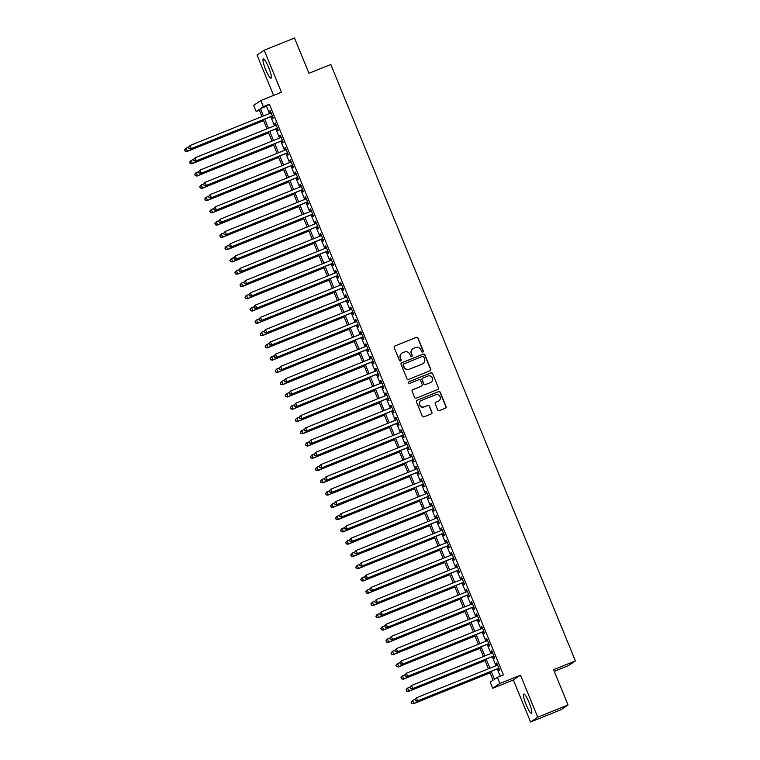 <?xml version="1.0" encoding="UTF-8"?>
<svg xmlns="http://www.w3.org/2000/svg" width="760" height="760" viewBox="0 0 760 760"><rect width="100%" height="100%" fill="white"/><g stroke="black" fill="none" stroke-linecap="round" stroke-linejoin="round"><path stroke-width="1.14" d="M422.769 352.032A0.912 0.902 56.1 0 0 423.263 350.854L418.009 338.058A1.302 1.282 56.1 0 0 416.328 337.335L394.896 345.971A1.302 1.282 56.1 0 0 394.202 347.652L399.447 360.449A0.912 0.902 56.1 0 0 400.795 360.867A0.912 0.902 56.1 0 0 401.118 359.774L400.434 358.122A4.17 4.104 56.1 0 1 402.667 352.735L404.453 352.013A4.17 4.104 56.1 0 1 409.839 354.331L410.523 355.993A0.912 0.902 56.1 0 0 411.863 356.411A0.912 0.902 56.1 0 0 412.186 355.319L411.512 353.666A4.17 4.104 56.1 0 1 413.734 348.27L415.52 347.558A4.17 4.104 56.1 0 1 420.916 349.875L421.591 351.528A0.912 0.902 56.1 0 0 422.769 352.032M422.835 352.013A0.912 0.902 56.1 0 0 423.063 350.987L417.82 338.19A1.302 1.282 56.1 0 0 416.138 337.469L394.706 346.094A1.302 1.282 56.1 0 0 394.573 346.161M400.691 360.933A0.912 0.902 56.1 0 0 400.928 359.908L400.434 358.122M411.768 356.469A0.912 0.902 56.1 0 0 411.996 355.452L411.512 353.666M529.121 702.63A10.355 1.776 -111.9 0 0 523.744 694.042A10.355 1.776 -111.9 0 0 526.11 704.653A10.355 1.776 -111.9 0 0 531.477 713.25A10.355 1.776 -111.9 0 0 529.121 702.63M268.66 67.554A10.355 1.776 -111.9 0 0 263.283 58.966A10.355 1.776 -111.9 0 0 265.648 69.587A10.355 1.776 -111.9 0 0 271.016 78.175A10.355 1.776 -111.9 0 0 268.66 67.554M437.703 409.916A1.302 1.282 56.1 0 0 439.384 410.647L445.398 408.224A1.302 1.282 56.1 0 0 446.101 406.543L440.268 392.322A1.302 1.282 56.1 0 0 438.587 391.599L417.154 400.235A1.302 1.282 56.1 0 0 416.461 401.916L422.284 416.128A1.302 1.282 56.1 0 0 423.976 416.86L431.233 413.934A1.302 1.282 56.1 0 0 431.927 412.243L429.438 406.163A1.302 1.282 56.1 0 0 427.747 405.441L424.147 406.885A3.486 3.429 56.1 0 1 420.888 400.776A3.486 3.429 56.1 0 1 421.505 400.444L435.613 394.763A3.486 3.429 56.1 0 1 438.881 400.872A3.486 3.429 56.1 0 1 438.254 401.204L435.908 402.154A1.302 1.282 56.1 0 0 435.214 403.835L437.703 409.916M568.053 704.976L560.908 709.783L530.584 722L537.728 717.193L568.053 704.976L553.584 669.693L575.415 660.906L330.799 64.486L308.969 73.283L294.5 38L264.185 50.217L281.418 92.245L260.803 100.548L263.321 106.685L269.382 104.243L503.424 674.889L497.353 677.331L499.871 683.468L492.727 688.275L490.209 682.138L493.107 680.19L489.734 671.973M537.728 717.193L520.495 675.165L499.871 683.468M430.036 370.756A1.302 1.282 56.1 0 0 430.73 369.075L424.906 354.863A1.302 1.282 56.1 0 0 423.215 354.141L401.793 362.767A1.302 1.282 56.1 0 0 401.09 364.458L406.923 378.67A1.302 1.282 56.1 0 0 408.604 379.392L430.036 370.756M432.582 373.597L438.416 387.809A1.302 1.282 56.1 0 1 437.722 389.49L416.29 398.126A1.302 1.282 56.1 0 1 414.608 397.404L412.11 391.315A1.302 1.282 56.1 0 1 412.803 389.633L421.496 386.127A1.302 1.282 56.1 0 0 422.19 384.446L420.536 380.409A1.302 1.282 56.1 0 0 418.855 379.687L409.811 383.334A0.912 0.902 56.1 0 1 408.956 381.729A0.912 0.902 56.1 0 1 409.117 381.644L430.901 372.865A1.302 1.282 56.1 0 1 432.582 373.597L438.416 387.809M264.185 50.217L257.032 55.024L273.591 95.399M271.899 116.251L272.783 118.398L273.267 118.076L270.247 110.713L269.762 111.036L270.598 113.069M276.934 128.525L277.818 130.673L278.302 130.34L275.281 122.977L274.797 123.31L275.633 125.343M281.969 140.79L282.853 142.937L283.328 142.614L280.316 135.251L279.832 135.575L280.668 137.617M287.005 153.064L287.878 155.211L288.363 154.888L285.342 147.525L284.867 147.849L285.694 149.882M292.04 165.338L292.913 167.485L293.398 167.162L290.377 159.799L289.892 160.123L290.728 162.155M297.065 177.612L297.948 179.759L298.433 179.436L295.412 172.064L294.927 172.397L295.763 174.43M302.1 189.876L302.983 192.033L303.468 191.7L300.447 184.338L299.962 184.661L300.798 186.703M307.135 202.15L308.019 204.298L308.493 203.975L305.482 196.612L304.998 196.935L305.834 198.977M312.17 214.424L313.044 216.571L313.528 216.248L310.507 208.886L310.033 209.209L310.859 211.242M317.205 226.698L318.079 228.845L318.563 228.523L315.542 221.16L315.058 221.483L315.894 223.516M322.231 238.972L323.114 241.119L323.599 240.787L320.577 233.424L320.093 233.757L320.929 235.79M327.265 251.237L328.149 253.384L328.633 253.061L325.613 245.698L325.128 246.022L325.964 248.064M332.3 263.511L333.184 265.658L333.659 265.335L330.647 257.973L330.163 258.295L330.999 260.328M337.335 275.785L338.209 277.932L338.694 277.609L335.673 270.247L335.198 270.57L336.024 272.602M342.37 288.059L343.244 290.206L343.729 289.883L340.708 282.52L340.224 282.844L341.059 284.876M347.396 300.323L348.279 302.48L348.764 302.147L345.743 294.785L345.258 295.108L346.094 297.151M352.431 312.597L353.315 314.744L353.799 314.422L350.778 307.059L350.293 307.382L351.13 309.424M357.466 324.872L358.349 327.019L358.824 326.695L355.813 319.333L355.328 319.656L356.165 321.689M362.501 337.145L363.375 339.292L363.859 338.969L360.838 331.607L360.363 331.93L361.19 333.963M367.536 349.419L368.41 351.566L368.894 351.243L365.873 343.872L365.389 344.204L366.225 346.237M372.562 361.684L373.445 363.831L373.93 363.508L370.909 356.145L370.424 356.469L371.26 358.511M377.596 373.958L378.48 376.105L378.964 375.782L375.943 368.419L375.459 368.742L376.295 370.776M382.631 386.232L383.515 388.379L383.99 388.056L380.978 380.693L380.494 381.016L381.33 383.049M387.666 398.506L388.541 400.653L389.025 400.33L386.004 392.967L385.529 393.291L386.356 395.323M392.702 410.78L393.575 412.927L394.06 412.594L391.039 405.232L390.555 405.565L391.39 407.597M397.727 423.044L398.61 425.191L399.095 424.868L396.074 417.506L395.589 417.829L396.425 419.872M402.762 435.318L403.645 437.465L404.13 437.142L401.109 429.78L400.624 430.103L401.46 432.136M407.797 447.592L408.68 449.74L409.155 449.416L406.144 442.054L405.659 442.377L406.495 444.41M412.832 459.866L413.706 462.013L414.19 461.69L411.169 454.318L410.695 454.651L411.521 456.684M417.867 472.131L418.741 474.287L419.226 473.955L416.204 466.592L415.72 466.916L416.556 468.958M422.892 484.405L423.776 486.552L424.26 486.229L421.24 478.866L420.755 479.19L421.591 481.232M427.927 496.679L428.811 498.826L429.295 498.503L426.274 491.14L425.79 491.464L426.626 493.497M432.962 508.953L433.846 511.1L434.321 510.777L431.309 503.414L430.825 503.737L431.661 505.77M437.998 521.227L438.872 523.374L439.356 523.042L436.335 515.679L435.86 516.011L436.686 518.044M443.033 533.491L443.906 535.639L444.391 535.315L441.37 527.953L440.885 528.276L441.721 530.318M448.058 545.765L448.941 547.913L449.426 547.589L446.405 540.227L445.92 540.55L446.756 542.583M453.093 558.039L453.976 560.186L454.461 559.864L451.44 552.501L450.955 552.824L451.791 554.857M458.128 570.313L459.012 572.461L459.486 572.137L456.475 564.775L455.99 565.098L456.827 567.131M463.163 582.578L464.037 584.734L464.522 584.402L461.5 577.039L461.026 577.362L461.852 579.405M468.188 594.852L469.072 596.999L469.556 596.676L466.535 589.313L466.051 589.636L466.887 591.679M473.224 607.126L474.107 609.273L474.591 608.95L471.57 601.587L471.086 601.91L471.922 603.943M478.258 619.4L479.142 621.547L479.626 621.224L476.605 613.861L476.121 614.184L476.957 616.217M483.293 631.674L484.177 633.821L484.652 633.489L481.64 626.126L481.156 626.458L481.992 628.491M488.328 643.938L489.203 646.086L489.687 645.762L486.666 638.4L486.191 638.723L487.017 640.765M493.354 656.212L494.237 658.359L494.722 658.036L491.701 650.674L491.216 650.997L492.053 653.03M269.382 104.243L266.484 106.191L269.486 113.515M270.788 116.698L274.522 125.789M275.823 128.972L279.556 138.064M280.858 141.236L284.591 150.328M285.893 153.511L289.617 162.602M290.928 165.784L294.652 174.876M295.953 178.059L299.687 187.15M300.988 190.332L304.722 199.424M306.023 202.597L309.757 211.689M311.058 214.871L314.783 223.962M316.094 227.145L319.817 236.236M321.119 239.419L324.852 248.51M326.154 251.683L329.887 260.784M331.189 263.957L334.923 273.049M336.224 276.231L339.948 285.323M341.259 288.505L344.983 297.597M346.284 300.779L350.018 309.871M351.32 313.044L355.053 322.135M356.354 325.318L360.088 334.409M361.389 337.592L365.113 346.683M366.424 349.866L370.148 358.957M371.45 362.13L375.183 371.231M376.485 374.404L380.219 383.496M381.52 386.678L385.253 395.77M386.555 398.952L390.279 408.044M391.59 411.226L395.314 420.318M396.615 423.491L400.349 432.582M401.651 435.765L405.384 444.856M406.685 448.039L410.419 457.13M411.72 460.313L415.445 469.404M416.755 472.587L420.479 481.678M421.781 484.851L425.514 493.943M426.816 497.125L430.549 506.217M431.851 509.399L435.584 518.491M436.886 521.673L440.61 530.765M441.921 533.938L445.645 543.039M446.947 546.212L450.68 555.303M451.981 558.486L455.715 567.577M457.016 570.76L460.75 579.851M462.051 583.034L465.776 592.125M467.087 595.298L470.81 604.39M472.112 607.572L475.845 616.664M477.147 619.846L480.88 628.938M482.182 632.12L485.916 641.212M487.217 644.385L490.941 653.486M492.252 656.659L495.976 665.75M497.278 668.933L500.251 676.172M498.389 668.486L499.272 670.633L499.757 670.311L496.736 662.948L496.251 663.271L497.087 665.304M554.258 671.356L568.261 665.712L575.415 660.906M520.495 675.165L513.342 679.972L530.584 722M513.342 679.972L492.727 688.275M259.341 110.219L256.167 111.492L253.659 105.355L260.803 100.548M491.216 671.375L494.456 679.278L497.353 677.331M263.321 106.685L260.423 108.632L263.425 115.957M264.727 119.139L268.46 128.231M269.762 131.413L273.486 140.505M274.797 143.688L278.521 152.779M279.832 155.952L283.556 165.043M284.858 168.226L288.591 177.317M289.892 180.5L293.626 189.591M294.927 192.774L298.651 201.865M299.962 205.038L303.687 214.139M304.998 217.312L308.721 226.404M310.023 229.586L313.756 238.678M315.058 241.861L318.791 250.952M320.093 254.134L323.817 263.226M325.128 266.399L328.852 275.49M330.163 278.673L333.887 287.764M335.188 290.947L338.922 300.038M340.224 303.221L343.957 312.312M345.258 315.495L348.983 324.587M350.293 327.76L354.017 336.851M355.328 340.034L359.052 349.125M360.354 352.308L364.087 361.399M365.389 364.581L369.123 373.673M370.424 376.846L374.148 385.938M375.459 389.12L379.183 398.212M380.494 401.394L384.218 410.485M385.519 413.668L389.253 422.759M390.555 425.942L394.288 435.034M395.589 438.206L399.313 447.298M400.624 450.48L404.349 459.572M405.659 462.755L409.383 471.846M410.685 475.028L414.418 484.12M415.72 487.293L419.453 496.394M420.755 499.567L424.479 508.658M425.79 511.841L429.514 520.933M430.825 524.115L434.549 533.207M435.851 536.389L439.584 545.481M440.885 548.653L444.619 557.745M445.92 560.928L449.644 570.019M450.955 573.202L454.68 582.293M455.981 585.475L459.714 594.567M461.016 597.74L464.749 606.841M466.051 610.014L469.784 619.106M471.086 622.288L474.81 631.38M476.121 634.562L479.845 643.653M481.147 646.836L484.88 655.928M486.181 659.1L489.915 668.192M261.944 116.555L259.065 109.544L256.167 111.492M488.433 668.79L484.699 659.699M483.398 656.517L479.674 647.425M478.363 644.252L474.639 635.16M473.337 631.978L469.604 622.886M468.302 619.704L464.569 610.612M463.267 607.43L459.534 598.339M458.233 595.165L454.508 586.064M453.197 582.892L449.474 573.8M448.172 570.617L444.438 561.526M443.137 558.343L439.403 549.252M438.102 546.069L434.368 536.978M433.067 533.805L429.343 524.714M428.032 521.531L424.308 512.439M423.006 509.257L419.273 500.166M417.971 496.983L414.238 487.892M412.937 484.719L409.203 475.617M407.901 472.445L404.177 463.353M402.866 460.17L399.142 451.079M397.841 447.897L394.108 438.805M392.806 435.623L389.072 426.531M387.771 423.358L384.037 414.266M382.736 411.084L379.012 401.992M377.701 398.81L373.977 389.719M372.675 386.536L368.942 377.445M367.64 374.262L363.907 365.17M362.606 361.998L358.881 352.906M357.57 349.724L353.846 340.632M352.535 337.449L348.812 328.358M347.51 325.175L343.776 316.084M342.475 312.911L338.741 303.81M337.44 300.637L333.716 291.545M332.405 288.363L328.681 279.272M327.37 276.089L323.646 266.998M322.344 263.815L318.611 254.723M317.309 251.55L313.576 242.459M312.274 239.276L308.55 230.185M307.24 227.002L303.515 217.911M302.204 214.728L298.481 205.637M297.179 202.464L293.445 193.363M292.144 190.19L288.41 181.099M287.109 177.916L283.385 168.825M282.074 165.642L278.35 156.55M277.039 153.368L273.315 144.276M272.013 141.103L268.28 132.012M266.978 128.829L263.245 119.738M266.484 106.191L260.423 108.632M269.762 111.036L270.294 110.817M274.797 123.31L275.329 123.091M279.832 135.575L280.354 135.365M284.867 147.849L285.389 147.639M289.892 160.123L290.424 159.904M294.927 172.397L295.459 172.178M299.962 184.661L300.495 184.452M304.998 196.935L305.52 196.726M310.033 209.209L310.555 209M315.058 221.483L315.59 221.264M320.093 233.757L320.625 233.538M325.128 246.022L325.66 245.812M330.163 258.295L330.685 258.087M335.198 270.57L335.72 270.36M340.224 282.844L340.755 282.625M345.258 295.108L345.791 294.899M350.293 307.382L350.825 307.173M355.328 319.656L355.851 319.447M360.363 331.93L360.886 331.712M365.389 344.204L365.921 343.985M370.424 356.469L370.956 356.26M375.459 368.742L375.991 368.534M380.494 381.016L381.016 380.808M385.529 393.291L386.051 393.072M390.555 405.565L391.087 405.346M395.589 417.829L396.122 417.62M400.624 430.103L401.156 429.894M405.659 442.377L406.182 442.159M410.695 454.651L411.217 454.433M415.72 466.916L416.252 466.706M420.755 479.19L421.287 478.98M425.79 491.464L426.322 491.255M430.825 503.737L431.347 503.519M435.86 516.011L436.382 515.793M440.885 528.276L441.417 528.067M445.92 540.55L446.452 540.341M450.955 552.824L451.487 552.606M455.99 565.098L456.513 564.88M461.026 577.362L461.548 577.153M466.051 589.636L466.583 589.428M471.086 601.91L471.618 601.702M476.121 614.184L476.653 613.966M481.156 626.458L481.678 626.24M486.191 638.723L486.714 638.514M491.216 650.997L491.748 650.788M496.251 663.271L496.783 663.062M412.898 348.735A4.17 4.104 56.1 0 0 411.312 353.79M401.822 353.191A4.17 4.104 56.1 0 0 400.244 358.255M430.169 370.699A1.302 1.282 56.1 0 0 430.54 369.208L424.707 354.996A1.302 1.282 56.1 0 0 423.026 354.264L401.594 362.9A1.302 1.282 56.1 0 0 401.46 362.966M423.776 356.858A0.912 0.902 56.1 0 0 422.598 356.354L403.788 363.926A0.912 0.902 56.1 0 0 403.303 365.104L404.016 366.852A4.17 4.104 56.1 0 0 409.412 369.17L422.265 363.992A4.17 4.104 56.1 0 0 424.498 358.606L423.776 356.858M403.531 364.087A0.912 0.902 56.1 0 0 403.113 365.237L403.303 365.104M422.911 363.66A4.17 4.104 56.1 0 1 422.075 364.125L409.222 369.303A4.17 4.104 56.1 0 1 403.826 366.985L403.113 365.237M437.855 389.433A1.302 1.282 56.1 0 0 438.226 387.942M421.306 386.26L421.496 386.127A1.302 1.282 56.1 0 1 421.306 386.26L412.613 389.766A1.302 1.282 56.1 0 0 412.481 389.823M432.392 373.72A1.302 1.282 56.1 0 0 430.711 372.998L408.918 381.776A0.912 0.902 56.1 0 0 408.861 381.805M430.512 382.498A3.486 3.429 56.1 0 0 432.221 377.673A3.486 3.429 56.1 0 0 427.87 376.058L422.902 378.052A1.302 1.282 56.1 0 0 422.209 379.743L423.861 383.772A1.302 1.282 56.1 0 0 425.543 384.503L430.322 382.631A3.486 3.429 56.1 0 0 431.043 382.233M422.579 378.252A1.302 1.282 56.1 0 0 422.009 379.867L422.209 379.743M430.322 382.631L425.353 384.626A1.302 1.282 56.1 0 1 423.671 383.904L422.009 379.867M438.786 400.938A3.486 3.429 56.1 0 1 438.064 401.337L435.708 402.287A1.302 1.282 56.1 0 0 435.575 402.344M420.784 400.843A3.486 3.429 56.1 0 0 423.956 407.018L424.147 406.885M431.366 413.867A1.302 1.282 56.1 0 0 431.737 412.376L429.238 406.296A1.302 1.282 56.1 0 0 427.557 405.565L423.956 407.018M445.531 408.158A1.302 1.282 56.1 0 0 445.901 406.666L440.078 392.454A1.302 1.282 56.1 0 0 438.387 391.733L416.964 400.358A1.302 1.282 56.1 0 0 416.831 400.425M188.575 147.155L186.124 148.143L187.387 151.211L186.903 151.534L263.615 120.631M185.288 151.022L184.784 149.796L185.089 151.155L187.387 151.211L263.568 120.517M184.585 149.919L186.124 148.143L184.784 149.796M186.903 151.534L185.089 151.155M188.451 147.326L188.955 148.552L188.451 147.326L189.99 145.54L271.13 112.86M188.641 147.193L189.99 145.54L191.244 148.608L190.76 148.931L272.431 116.033M272.384 115.928L191.244 148.608L189.145 148.418M188.955 148.552L190.76 148.931M193.61 159.429L191.159 160.417L192.413 163.476L191.938 163.809L268.651 132.905M190.323 163.295L189.82 162.07L190.123 163.419L192.413 163.476L268.603 132.791M189.62 162.193L191.159 160.417L189.82 162.07M191.938 163.809L190.123 163.419M198.645 171.693L196.194 172.681L197.448 175.75L196.964 176.073L273.685 145.169M195.348 175.56L194.845 174.334L195.159 175.693L197.448 175.75L273.638 145.065M194.655 174.468L195.709 173.005L194.845 174.334M196.964 176.073L195.159 175.693M203.68 183.968L201.229 184.956L202.483 188.024L201.998 188.347L278.711 157.443M200.383 187.834L199.88 186.608L200.193 187.967L202.483 188.024L278.673 157.329M199.69 186.741L200.744 185.278L199.88 186.608M201.998 188.347L200.193 187.967M208.706 196.241L206.255 197.23L207.518 200.298L207.034 200.621L283.746 169.718M205.418 200.108L204.915 198.882L205.228 200.241L207.518 200.298L283.698 169.603M204.725 199.016L205.78 197.552L204.915 198.882M207.034 200.621L205.228 200.241M193.486 159.6L193.99 160.825L193.486 159.6L195.025 157.814L276.165 125.124M193.677 159.467L195.025 157.814L196.28 160.882L195.795 161.206L277.466 128.307M277.419 128.193L196.28 160.882L194.18 160.692M193.99 160.825L195.795 161.206M198.522 171.874L199.025 173.1L198.522 171.874L200.051 170.088L281.19 137.398M198.711 171.741L200.051 170.088L201.314 173.156L200.83 173.48L282.501 140.581M282.454 140.467L201.314 173.156L199.215 172.966M199.025 173.1L200.83 173.48M203.547 184.138L204.05 185.364L203.547 184.138L205.086 182.362L286.226 149.673M203.746 184.015L205.086 182.362L206.35 185.43L205.865 185.754L287.527 152.855M287.489 152.741L206.35 185.43L204.25 185.24M204.05 185.364L205.865 185.754M208.582 196.412L209.085 197.638L208.582 196.412L210.121 194.626L291.26 161.946M208.781 196.28L210.121 194.626L211.375 197.695L210.9 198.027L292.562 165.119M292.514 165.015L211.375 197.695L209.285 197.514M209.085 197.638L210.9 198.027M213.74 208.516L211.289 209.504L212.553 212.572L212.068 212.895L288.781 181.991M210.453 212.382L209.95 211.156L210.254 212.515L212.553 212.572L288.733 181.877M209.75 211.28L211.289 209.504L209.95 211.156M212.068 212.895L210.254 212.515M213.617 208.686L214.12 209.912L213.617 208.686L215.156 206.9L296.295 174.22M213.807 208.553L215.156 206.9L216.41 209.969L215.925 210.292L297.597 177.393M297.549 177.28L216.41 209.969L214.31 209.779M214.12 209.912L215.925 210.292M218.775 220.789L216.325 221.768L217.578 224.836L217.103 225.169L293.816 194.266M215.488 224.656L214.985 223.421L215.289 224.78L217.578 224.836L293.769 194.151M214.785 223.554L216.325 221.768L214.985 223.421M217.103 225.169L215.289 224.78M218.652 220.96L219.155 222.186L218.652 220.96L220.191 219.174L301.33 186.485M218.842 220.827L220.191 219.174L221.445 222.243L220.96 222.566L302.632 189.667M302.584 189.553L221.445 222.243L219.345 222.053M219.155 222.186L220.96 222.566M223.81 233.054L221.359 234.042L222.613 237.111L222.129 237.434L298.851 206.53M220.514 236.92L220.01 235.695L220.324 237.053L222.613 237.111L298.803 206.425M219.82 235.828L220.875 234.365L220.01 235.695M222.129 237.434L220.324 237.053M223.687 233.225L224.19 234.46L223.687 233.225L225.216 231.448L306.356 198.759M223.877 233.101L225.216 231.448L226.48 234.517L225.995 234.84L307.667 201.941M307.619 201.827L226.48 234.517L224.38 234.327M224.19 234.46L225.995 234.84M228.836 245.328L226.394 246.316L227.648 249.384L227.164 249.708L303.876 218.804M225.549 249.194L225.045 247.969L225.359 249.327L227.648 249.384L303.829 218.69M224.855 248.102L225.91 246.639L225.045 247.969M227.164 249.708L225.359 249.327M228.712 245.499L229.216 246.724L228.712 245.499L230.251 243.722L311.391 211.033M228.912 245.376L230.251 243.722L231.515 246.781L231.03 247.114L312.692 214.215M312.654 214.101L231.515 246.781L229.416 246.601M229.216 246.724L231.03 247.114M233.871 257.602L231.42 258.59L232.684 261.659L232.199 261.981L308.911 231.078M230.584 261.469L230.081 260.243L230.394 261.601L232.684 261.659L308.864 230.964M229.891 260.366L231.42 258.59L230.081 260.243M232.199 261.981L230.394 261.601M238.906 269.876L236.455 270.864L237.718 273.933L237.234 274.255L313.947 243.352M235.619 273.742L235.115 272.517L235.419 273.866L237.718 273.933L313.899 243.238M234.916 272.64L236.455 270.864L235.115 272.517M237.234 274.255L235.419 273.866M243.941 282.14L241.49 283.128L242.744 286.197L242.269 286.52L318.981 255.616M240.654 286.017L240.15 284.781L240.454 286.14L242.744 286.197L318.934 255.512M239.951 284.915L241.49 283.128L240.15 284.781M242.269 286.52L240.454 286.14M248.976 294.415L246.525 295.402L247.779 298.471L247.294 298.794L324.016 267.89M245.679 298.281L245.176 297.055L245.49 298.414L247.779 298.471L323.969 267.776M244.986 297.188L246.041 295.726L245.176 297.055M247.294 298.794L245.49 298.414M254.001 306.688L251.56 307.676L252.814 310.745L252.329 311.068L329.042 280.165M250.715 310.555L250.211 309.329L250.524 310.688L252.814 310.745L328.994 280.05M250.021 309.462L251.076 307.999L250.211 309.329M252.329 311.068L250.524 310.688M259.036 318.962L256.585 319.95L257.849 323.019L257.365 323.342L334.077 292.438M255.749 322.829L255.246 321.603L255.559 322.962L257.849 323.019L334.029 292.324M255.056 321.727L256.585 319.95L255.246 321.603M257.365 323.342L255.559 322.962M264.072 331.236L261.62 332.215L262.884 335.284L262.399 335.616L339.112 304.712M260.784 335.103L260.281 333.868L260.585 335.226L262.884 335.284L339.065 304.599M260.081 334.001L261.62 332.215L260.281 333.868M262.399 335.616L260.585 335.226M269.106 343.501L266.655 344.489L267.909 347.558L267.434 347.88L344.147 316.977M265.81 347.367L265.316 346.142L265.62 347.5L267.909 347.558L344.099 316.873M265.116 346.275L266.171 344.812L265.316 346.142M267.434 347.88L265.62 347.5M274.142 355.775L271.69 356.763L272.945 359.831L272.46 360.154L349.182 329.251M270.845 359.641L270.341 358.416L270.655 359.774L272.945 359.831L349.135 329.137M270.151 358.549L271.206 357.086L270.341 358.416M272.46 360.154L270.655 359.774M279.167 368.049L276.726 369.037L277.979 372.106L277.495 372.428L354.207 341.525M275.88 371.916L275.376 370.69L275.69 372.048L277.979 372.106L354.16 341.411M275.187 370.813L276.726 369.037L275.376 370.69M277.495 372.428L275.69 372.048M284.202 380.323L281.751 381.311L283.014 384.38L282.53 384.702L359.242 353.799M280.915 384.19L280.411 382.964L280.725 384.313L283.014 384.38L359.195 353.685M280.221 383.087L281.751 381.311L280.411 382.964M282.53 384.702L280.725 384.313M289.237 392.597L286.786 393.575L288.049 396.644L287.565 396.976L364.277 366.073M285.95 396.463L285.447 395.228L285.75 396.587L288.049 396.644L364.23 365.959M285.247 395.361L286.786 393.575L285.447 395.228M287.565 396.976L285.75 396.587M233.748 257.773L234.251 258.998L233.748 257.773L235.286 255.987L316.426 223.307M233.947 257.64L235.286 255.987L236.541 259.055L236.065 259.378L317.727 226.48M317.68 226.375L236.541 259.055L234.45 258.875M234.251 258.998L236.065 259.378M238.782 270.047L239.286 271.272L238.782 270.047L240.321 268.261L321.461 235.571M238.972 269.914L240.321 268.261L241.575 271.329L241.091 271.652L322.762 238.754M322.715 238.64L241.575 271.329L239.476 271.139M239.286 271.272L241.091 271.652M243.817 282.321L244.321 283.547L243.817 282.321L245.356 280.535L326.496 247.845M244.008 282.188L245.356 280.535L246.61 283.603L246.126 283.926L327.798 251.028M327.75 250.914L246.61 283.603L244.511 283.413M244.321 283.547L246.126 283.926M248.852 294.585L249.356 295.82L248.852 294.585L250.382 292.809L331.522 260.12M249.042 294.462L250.382 292.809L251.645 295.877L251.161 296.201L332.832 263.302M332.785 263.188L251.645 295.877L249.546 295.688M249.356 295.82L251.161 296.201M253.878 306.859L254.381 308.085L253.878 306.859L255.417 305.073L336.556 272.394M254.077 306.726L255.417 305.073L256.68 308.142L256.196 308.474L337.858 275.576M337.82 275.462L256.68 308.142L254.581 307.962M254.381 308.085L256.196 308.474M258.913 319.133L259.416 320.359L258.913 319.133L260.452 317.347L341.591 284.667M259.113 319L260.452 317.347L261.706 320.416L261.231 320.739L342.893 287.841M342.845 287.736L261.706 320.416L259.616 320.226M259.416 320.359L261.231 320.739M263.948 331.408L264.452 332.633L263.948 331.408L265.487 329.622L346.626 296.932M264.138 331.274L265.487 329.622L266.741 332.69L266.256 333.013L347.928 300.115M347.88 300L266.741 332.69L264.642 332.5M264.452 332.633L266.256 333.013M268.983 343.672L269.486 344.907L268.983 343.672L270.522 341.895L351.661 309.206M269.173 343.548L270.522 341.895L271.776 344.964L271.291 345.287L352.963 312.388M352.916 312.274L271.776 344.964L269.676 344.774M269.486 344.907L271.291 345.287M274.018 355.946L274.522 357.172L274.018 355.946L275.548 354.169L356.687 321.48M274.208 355.822L275.548 354.169L276.811 357.238L276.327 357.561L357.998 324.662M357.95 324.548L276.811 357.238L274.712 357.048M274.522 357.172L276.327 357.561M279.043 368.22L279.547 369.445L279.043 368.22L280.582 366.434L361.722 333.754M279.243 368.087L280.582 366.434L281.846 369.502L281.361 369.825L363.023 336.927M362.985 336.822L281.846 369.502L279.747 369.322M279.547 369.445L281.361 369.825M284.078 380.494L284.582 381.719L284.078 380.494L285.617 378.708L366.757 346.019M284.278 380.361L285.617 378.708L286.872 381.776L286.397 382.099L368.058 349.201M368.011 349.087L286.872 381.776L284.781 381.587M284.582 381.719L286.397 382.099M289.113 392.768L289.617 393.993L289.113 392.768L290.652 390.982L371.792 358.292M289.303 392.635L290.652 390.982L291.906 394.05L291.422 394.373L373.094 361.475M373.046 361.361L291.906 394.05L289.807 393.86M289.617 393.993L291.422 394.373M294.272 404.861L291.821 405.849L293.075 408.918L292.6 409.241L369.312 378.337M290.976 408.728L290.481 407.502L290.785 408.861L293.075 408.918L369.265 378.233M290.282 407.635L291.821 405.849L290.481 407.502M292.6 409.241L290.785 408.861M299.307 417.135L296.856 418.123L298.11 421.192L297.625 421.515L374.338 390.611M296.01 421.002L295.507 419.776L295.82 421.135L298.11 421.192L374.3 390.498M295.317 419.909L296.372 418.447L295.507 419.776M297.625 421.515L295.82 421.135M304.332 429.409L301.891 430.397L303.145 433.466L302.66 433.789L379.373 402.885M301.045 433.276L300.542 432.05L300.856 433.409L303.145 433.466L379.325 402.772M300.352 432.174L301.891 430.397L300.542 432.05M302.66 433.789L300.856 433.409M309.367 441.683L306.916 442.671L308.18 445.73L307.695 446.063L384.408 415.159M306.08 445.55L305.577 444.324L305.89 445.673L308.18 445.73L384.36 415.045M305.387 444.448L306.916 442.671L305.577 444.324M307.695 446.063L305.89 445.673M294.148 405.033L294.652 406.267L294.148 405.033L295.688 403.256L376.817 370.566M294.338 404.909L295.688 403.256L296.941 406.324L296.457 406.647L378.128 373.749M378.081 373.635L296.941 406.324L294.842 406.134M294.652 406.267L296.457 406.647M299.183 417.306L299.687 418.532L299.183 417.306L300.713 415.52L381.852 382.84M299.373 417.173L300.713 415.52L301.976 418.589L301.492 418.921L383.163 386.023M383.116 385.909L301.976 418.589L299.877 418.409M299.687 418.532L301.492 418.921M304.209 429.58L304.712 430.806L304.209 429.58L305.748 427.794L386.887 395.115M304.409 429.447L305.748 427.794L307.012 430.863L306.527 431.186L388.189 398.287M388.151 398.183L307.012 430.863L304.912 430.673M304.712 430.806L306.527 431.186M309.244 441.854L309.748 443.08L309.244 441.854L310.783 440.068L391.923 407.379M309.444 441.721L310.783 440.068L312.037 443.137L311.562 443.46L393.224 410.562M393.176 410.447L312.037 443.137L309.938 442.947M309.748 443.08L311.562 443.46M314.402 453.948L311.952 454.936L313.215 458.005L312.731 458.327L389.443 427.424M311.115 457.815L310.612 456.589L310.916 457.947L313.215 458.005L389.395 427.32M310.412 456.722L311.952 454.936L310.612 456.589M312.731 458.327L310.916 457.947M314.279 454.128L314.783 455.354L314.279 454.128L315.818 452.342L396.957 419.653M314.469 453.995L315.818 452.342L317.072 455.411L316.587 455.734L398.259 422.835M398.212 422.721L317.072 455.411L314.972 455.221M314.783 455.354L316.587 455.734M319.438 466.222L316.986 467.21L318.24 470.278L317.765 470.601L394.478 439.698M316.141 470.088L315.647 468.863L315.951 470.221L318.24 470.278L394.43 439.584M315.447 468.996L316.502 467.533L315.647 468.863M317.765 470.601L315.951 470.221M319.314 466.393L319.817 467.618L319.314 466.393L320.853 464.616L401.983 431.927M319.504 466.269L320.853 464.616L322.107 467.685L321.623 468.008L403.294 435.109M403.247 434.995L322.107 467.685L320.007 467.495M319.817 467.618L321.623 468.008M324.472 478.496L322.022 479.484L323.276 482.552L322.791 482.875L399.503 451.972M321.176 482.362L320.673 481.137L320.986 482.495L323.276 482.552L399.465 451.858M320.483 481.27L321.537 479.807L320.673 481.137M322.791 482.875L320.986 482.495M324.349 478.667L324.852 479.892L324.349 478.667L325.878 476.881L407.018 444.201M324.539 478.534L325.878 476.881L327.142 479.949L326.658 480.282L408.329 447.374M408.281 447.269L327.142 479.949L325.042 479.769M324.852 479.892L326.658 480.282M329.498 490.77L327.056 491.758L328.31 494.826L327.826 495.149L404.538 464.246M326.211 494.636L325.707 493.411L326.021 494.76L328.31 494.826L404.491 464.132M325.517 493.534L327.056 491.758L325.707 493.411M327.826 495.149L326.021 494.76M329.374 490.941L329.878 492.167L329.374 490.941L330.913 489.155L412.053 456.475M329.574 490.808L330.913 489.155L332.177 492.223L331.692 492.546L413.354 459.648M413.316 459.534L332.177 492.223L330.077 492.033M329.878 492.167L331.692 492.546M334.533 503.044L332.082 504.022L333.345 507.091L332.861 507.423L409.573 476.52M331.246 506.911L330.742 505.675L331.056 507.034L333.345 507.091L409.526 476.406M330.552 505.808L332.082 504.022L330.742 505.675M332.861 507.423L331.056 507.034M334.409 503.215L334.913 504.44L334.409 503.215L335.948 501.429L417.088 468.74M334.609 503.082L335.948 501.429L337.202 504.497L336.727 504.82L418.389 471.922M418.342 471.808L337.202 504.497L335.103 504.308M334.913 504.44L336.727 504.82M339.568 515.308L337.117 516.297L338.38 519.365L337.896 519.688L414.608 488.784M336.281 519.175L335.777 517.95L336.081 519.308L338.38 519.365L414.561 488.68M335.578 518.082L336.632 516.619L335.777 517.95M337.896 519.688L336.081 519.308M339.445 515.48L339.948 516.714L339.445 515.48L340.983 513.703L422.123 481.013M339.635 515.356L340.983 513.703L342.238 516.771L341.753 517.094L423.424 484.196M423.377 484.082L342.238 516.771L340.138 516.582M339.948 516.714L341.753 517.094M344.603 527.582L342.152 528.57L343.406 531.639L342.931 531.962L419.644 501.058M341.306 531.449L340.803 530.223L341.116 531.582L343.406 531.639L419.596 500.944M340.613 530.356L341.667 528.894L340.803 530.223M342.931 531.962L341.116 531.582M344.479 527.753L344.983 528.979L344.479 527.753L346.019 525.977L427.148 493.287M344.669 527.63L346.019 525.977L347.272 529.036L346.788 529.369L428.459 496.47M428.412 496.356L347.272 529.036L345.173 528.856M344.983 528.979L346.788 529.369M349.638 539.856L347.187 540.844L348.441 543.913L347.956 544.236L424.669 513.332M346.341 543.723L345.838 542.497L346.151 543.856L348.441 543.913L424.631 513.218M345.648 542.621L347.187 540.844L345.838 542.497M347.956 544.236L346.151 543.856M349.514 540.028L350.018 541.253L349.514 540.028L351.044 538.241L432.183 505.561M349.704 539.894L351.044 538.241L352.308 541.31L351.823 541.633L433.494 508.734M433.447 508.63L352.308 541.31L350.208 541.12M350.018 541.253L351.823 541.633M354.663 552.13L352.222 553.119L353.476 556.187L352.991 556.51L429.704 525.606M351.376 555.997L350.873 554.771L351.187 556.12L353.476 556.187L429.656 525.492M350.683 554.895L352.222 553.119L350.873 554.771M352.991 556.51L351.187 556.12M354.54 552.302L355.043 553.527L354.54 552.302L356.079 550.515L437.219 517.826M354.74 552.168L356.079 550.515L357.342 553.584L356.858 553.907L438.52 521.008M438.482 520.894L357.342 553.584L355.243 553.394M355.043 553.527L356.858 553.907M359.698 564.395L357.248 565.383L358.511 568.452L358.026 568.774L434.739 537.871M356.411 568.271L355.908 567.036L356.221 568.394L358.511 568.452L434.691 537.767M355.718 567.169L357.248 565.383L355.908 567.036M358.026 568.774L356.221 568.394M359.575 564.575L360.078 565.801L359.575 564.575L361.114 562.789L442.253 530.1M359.765 564.442L361.114 562.789L362.368 565.858L361.893 566.181L443.555 533.283M443.507 533.168L362.368 565.858L360.269 565.668M360.078 565.801L361.893 566.181M364.733 576.669L362.283 577.657L363.546 580.725L363.062 581.048L439.774 550.145M361.447 580.535L360.943 579.31L361.247 580.668L363.546 580.725L439.726 550.031M360.743 579.443L361.798 577.98L360.943 579.31M363.062 581.048L361.247 580.668M364.61 576.84L365.113 578.075L364.61 576.84L366.149 575.063L447.288 542.374M364.8 576.716L366.149 575.063L367.403 578.132L366.918 578.455L448.59 545.556M448.542 545.442L367.403 578.132L365.303 577.942M365.113 578.075L366.918 578.455M369.769 588.943L367.317 589.931L368.572 593L368.096 593.322L444.809 562.419M366.472 592.809L365.969 591.584L366.282 592.942L368.572 593L444.762 562.305M365.778 591.717L366.833 590.254L365.969 591.584M368.096 593.322L366.282 592.942M369.645 589.114L370.148 590.339L369.645 589.114L371.184 587.328L452.314 554.648M369.835 588.981L371.184 587.328L372.438 590.396L371.953 590.729L453.625 557.831M453.577 557.716L372.438 590.396L370.338 590.216M370.148 590.339L371.953 590.729M374.803 601.217L372.352 602.205L373.606 605.274L373.122 605.596L449.834 574.693M371.507 605.083L371.003 603.858L371.317 605.216L373.606 605.274L449.796 574.579M370.813 603.981L372.352 602.205L371.003 603.858M373.122 605.596L371.317 605.216M374.68 601.388L375.183 602.614L374.68 601.388L376.209 599.602L457.349 566.922M374.87 601.255L376.209 599.602L377.473 602.67L376.988 602.994L458.66 570.095M458.612 569.99L377.473 602.67L375.373 602.481M375.183 602.614L376.988 602.994M379.829 613.491L377.387 614.469L378.641 617.538L378.157 617.87L454.869 586.967M376.542 617.357L376.038 616.122L376.352 617.481L378.641 617.538L454.822 586.853M375.849 616.255L376.903 614.802L376.038 616.122M378.157 617.87L376.352 617.481M379.705 613.662L380.209 614.887L379.705 613.662L381.244 611.876L462.384 579.186M379.905 613.529L381.244 611.876L382.508 614.944L382.023 615.267L463.685 582.369M463.647 582.255L382.508 614.944L380.409 614.755M380.209 614.887L382.023 615.267M384.864 625.755L382.413 626.744L383.676 629.812L383.192 630.135L459.904 599.231M381.577 629.622L381.073 628.396L381.387 629.755L383.676 629.812L459.857 599.127M380.883 628.529L381.938 627.067L381.073 628.396M383.192 630.135L381.387 629.755M384.74 625.926L385.244 627.161L384.74 625.926L386.279 624.15L467.419 591.461M384.93 625.803L386.279 624.15L387.534 627.218L387.058 627.542L468.72 594.643M468.673 594.529L387.534 627.218L385.434 627.028M385.244 627.161L387.058 627.542M389.899 638.029L387.448 639.017L388.712 642.086L388.227 642.409L464.94 611.505M386.612 641.896L386.108 640.67L386.412 642.029L388.712 642.086L464.892 611.392M385.909 640.803L387.448 639.017L386.108 640.67M388.227 642.409L386.412 642.029M389.776 638.2L390.279 639.426L389.776 638.2L391.315 636.424L472.454 603.734M389.965 638.077L391.315 636.424L392.568 639.492L392.084 639.815L473.755 606.917M473.708 606.803L392.568 639.492L390.469 639.303M390.279 639.426L392.084 639.815M394.934 650.303L392.483 651.292L393.737 654.36L393.262 654.683L469.974 623.779M391.637 654.17L391.134 652.944L391.447 654.303L393.737 654.36L469.927 623.665M390.944 653.068L392.483 651.292L391.134 652.944M393.262 654.683L391.447 654.303M394.81 650.475L395.314 651.7L394.81 650.475L396.349 648.688L477.479 616.008M395 650.341L396.349 648.688L397.603 651.757L397.119 652.08L478.791 619.181M478.743 619.077L397.603 651.757L395.504 651.577M395.314 651.7L397.119 652.08M399.969 662.577L397.518 663.565L398.772 666.634L398.287 666.957L475 636.053M396.673 666.444L396.169 665.218L396.483 666.567L398.772 666.634L474.962 635.939M395.979 665.342L397.518 663.565L396.169 665.218M398.287 666.957L396.483 666.567M399.845 662.748L400.349 663.974L399.845 662.748L401.375 660.962L482.514 628.273M400.035 662.615L401.375 660.962L402.638 664.031L402.154 664.354L483.825 631.456M483.778 631.341L402.638 664.031L400.539 663.841M400.349 663.974L402.154 664.354M404.994 674.842L402.553 675.83L403.807 678.899L403.322 679.231L480.035 648.327M401.707 678.718L401.204 677.483L401.517 678.841L403.807 678.899L479.987 648.213M401.014 677.616L402.068 676.163L401.204 677.483M403.322 679.231L401.517 678.841M404.871 675.022L405.374 676.248L404.871 675.022L406.41 673.236L487.55 640.547M405.07 674.889L406.41 673.236L407.673 676.305L407.189 676.628L488.851 643.73M488.813 643.615L407.673 676.305L405.574 676.115M405.374 676.248L407.189 676.628M410.029 687.116L407.578 688.104L408.842 691.172L408.358 691.495L485.07 660.592M406.742 690.982L406.239 689.757L406.552 691.115L408.842 691.172L485.022 660.487M406.049 689.89L407.103 688.427L406.239 689.757M408.358 691.495L406.552 691.115M409.906 687.287L410.409 688.522L409.906 687.287L411.445 685.51L492.584 652.821M410.096 687.163L411.445 685.51L412.699 688.579L412.224 688.902L493.886 656.003M493.839 655.889L412.699 688.579L410.599 688.389M410.409 688.522L412.224 688.902M415.065 699.39L412.613 700.378L413.877 703.447L413.392 703.769L490.105 672.866M411.777 703.256L411.274 702.031L411.578 703.389L413.877 703.447L490.058 672.752M411.074 702.164L412.613 700.378L411.274 702.031M413.392 703.769L411.578 703.389M414.941 699.561L415.445 700.786L414.941 699.561L416.48 697.775L497.619 665.095M415.131 699.428L416.48 697.775L417.734 700.843L417.249 701.176L498.921 668.278M498.873 668.163L417.734 700.843L415.634 700.663M415.445 700.786L417.249 701.176"/></g></svg>
